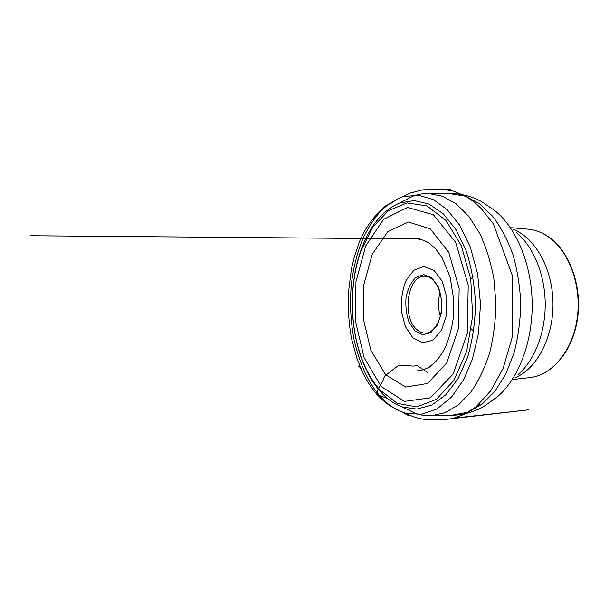 <?xml version="1.0" encoding="UTF-8"?>
<svg xmlns="http://www.w3.org/2000/svg" width="609" height="609" viewBox="0 0 609 609"><rect width="100%" height="100%" fill="white"/><g stroke="black" fill="none" stroke-linecap="round" stroke-linejoin="round"><path stroke-width="0.91" d="M405.487 408.54L415.247 413.283C420.507 415.155 425.897 415.97 431.416 415.734L445.308 412.651L458.775 404.635L471.115 391.732C478.583 380.831 484.741 367.958 489.583 353.113C493.488 337.409 495.604 320.966 495.932 303.792L493.838 278.465C490.732 262.06 486.066 247.117 479.839 233.643L468.907 216.499L456.24 203.916L442.576 196.243L428.607 193.517C423.088 193.411 417.713 194.362 412.506 196.372L402.869 201.358M412.803 337.736L422.547 342.768L432.771 340.324L441.388 330.512L446.466 315.135L446.785 297.451L442.263 281.373L433.989 270.35L423.826 266.498L413.899 270.229L406.074 280.46C402.374 289.892 400.829 300.207 401.43 311.397L405.343 326.531L412.803 337.736M385.687 374.786L405.685 387.065L427.564 383.464L446.747 362.911L458.394 328.632L459.148 288.415L448.749 252.309L430.205 228.801L408.319 222.049L387.819 231.656L372.251 254.219L363.756 284.959L363.299 318.735L370.896 350.388L385.687 374.786M381.165 386.464L404.445 401.407L430.266 397.844L453.21 373.972L467.293 333.275L468.214 285.202L455.639 242.237L433.418 214.764L407.528 207.448L383.609 219.331L365.666 245.99L355.953 281.792L355.435 320.943L364.129 357.749L381.165 386.464M380.062 390.095L397.319 403.356L416.739 406.919L436.394 399.344L453.872 380.366L466.654 351.462L472.63 316.048L470.734 279.021L461.287 245.663L445.902 220.397L426.978 205.903L407.078 202.926L388.42 210.645L372.716 227.279L361.084 250.588C349.01 283.832 349.558 327.452 362.469 360.376C367.044 372.129 372.906 382.041 380.062 390.095M380.518 391.701C387.042 398.986 394.259 404.064 402.184 406.934L416.769 409.073L431.583 405.152L445.681 394.936L458.044 378.653L467.674 357.087C472.47 340.484 475.089 322.8 475.53 304.051C474.617 285.309 471.549 267.701 466.334 251.22L456.171 229.905L443.398 213.942L429.041 204.084L414.135 200.544L399.611 203.048C382.574 210.417 369.762 225.931 361.175 249.583C348.888 283.459 349.444 327.825 362.591 361.381C367.25 373.363 373.226 383.464 380.518 391.701M472.987 276.509L470.78 279.265M471.404 328.944L473.688 331.646M387.431 398.377L379.498 395.546C367.973 382.155 359.432 363.276 353.875 338.909C350.502 320.311 349.695 301.767 351.462 283.292C353.753 265.615 357.886 250.048 363.87 236.604C368.369 227.462 373.781 219.164 380.115 211.719C386.943 205.035 394.388 200.079 402.442 196.852L418.101 195.101L433.38 199.623L447.097 209.565L459.567 225.094L470.293 246.98L477.662 274.126L480.493 304.005L478.507 333.329L472.424 359.181L463.479 380.024L451.551 397.045L436.988 408.974L421.04 414.394L405.175 413.054C395.249 409.827 386.692 403.995 379.498 395.546L387.431 398.385M451.718 415.254L468.192 412.118L482.161 404.102L494.965 391.222L505.858 373.842L514.133 352.68C518.19 337.013 520.39 320.616 520.741 303.48C519.964 286.352 517.346 270.015 512.892 254.455C507.495 239.771 500.781 227.088 492.757 216.408L479.633 203.855L465.459 196.197L448.917 193.479M431.416 415.734L453.781 415.201C464.37 414.691 474.396 411.791 483.851 406.492L497.302 396.832C518.107 379.407 532.669 342.494 532.175 303.335C531.68 264.169 516.188 227.637 494.95 210.744L481.262 201.419C471.678 196.372 461.576 193.723 450.98 193.479L428.607 193.517M416.716 329.408C419.51 331.974 422.517 333.207 425.744 333.108C433.471 333.306 442.005 320.212 441.647 304.477C441.601 288.735 432.748 275.862 425.021 276.258C407.627 274.91 401.438 316.627 416.716 329.408M414.957 330.877L409.004 322.047C406.294 314.214 405.32 305.885 406.081 297.047C407.916 288.651 411.166 282.104 415.833 277.407L423.689 274.568L431.674 277.712L438.13 286.428C441.175 294.604 442.263 303.411 441.396 312.866L437.452 324.932L430.723 332.712L422.676 334.752L414.957 330.877M513.547 379.392L529.769 377.595C552.142 375.418 573.313 350.251 577.416 316.688C581.641 283.162 567.481 248.198 546.159 235.371C540.244 231.763 534.154 229.692 527.896 229.151L511.636 227.766M515.153 377.671C536.575 369.107 553.482 337.751 552.995 303.069C552.607 268.386 534.908 237.464 513.28 229.448M518.038 374.573C534.443 360.657 545.565 332.628 545.207 303.168C544.827 273.707 532.989 245.967 516.242 232.471M440.299 316.208C437.97 308.428 437.871 300.618 440.002 292.777M427.807 372.556L416.67 365.316C413.009 367.509 404.894 363.923 397.806 365.956L384.393 376.278C382.589 384.119 376.902 388.694 376.636 394.069L379.498 395.546M362.469 360.376L362.591 361.381M361.084 250.588L361.175 249.583M402.184 406.934L415.247 413.283M399.611 203.048L412.506 196.372M527.896 229.151C534.299 229.707 540.495 231.816 546.501 235.493C567.999 248.51 581.998 283.322 577.789 316.672C573.678 350.03 552.584 375.296 529.769 377.595M402.442 196.852L410.443 192.984L422.912 189.818L450.995 189.095L435.983 189.186L445.392 189.726L453.492 191.157L465.832 196.296L474.19 202.051L480.836 208.133L493.343 223.861L512.367 275.588L512.055 337.774L503.095 368.376L490.747 390.765L476.71 406.104L480.006 404.376L464.439 414.272L453.682 418.162L528.703 409.819L445.05 419.464L433.38 419.89L423.955 419.304L418.786 418.353L413.199 416.685L405.175 413.054L408.921 415.787L389.981 405.693C384.903 402.541 378.828 396.649 376.636 394.069C371.406 387.918 366.785 380.823 362.758 372.784L360.604 367.92C360.086 367.684 361.974 367.943 358.381 366.496C362.195 367.471 359.797 366.489 360.033 366.329L361.008 368.985C360.81 367.958 360.848 367.882 361.122 368.765L356.973 358.397L351.408 338.071C348.942 323.752 347.876 309.197 348.211 294.413L351.431 268.752L354.453 256.572L359.706 241.004L364.783 230.765C370.866 220.648 377.892 212.29 385.862 205.69L392.021 202.82L396.459 199.486L402.442 196.852M419.799 238.949L30.45 235.736L416.092 238.926C420.141 238.994 424.298 240.266 428.576 242.755L435.8 248.99L442.142 257.759L450.18 277.255L453.789 300.427L453.111 319.215C451.566 329.225 449.061 338.391 445.582 346.711C440.619 356.531 434.963 363.512 428.614 367.661L432.946 364.045L428.972 367.204C425.097 369.351 421.352 370.5 417.744 370.645"/></g></svg>

